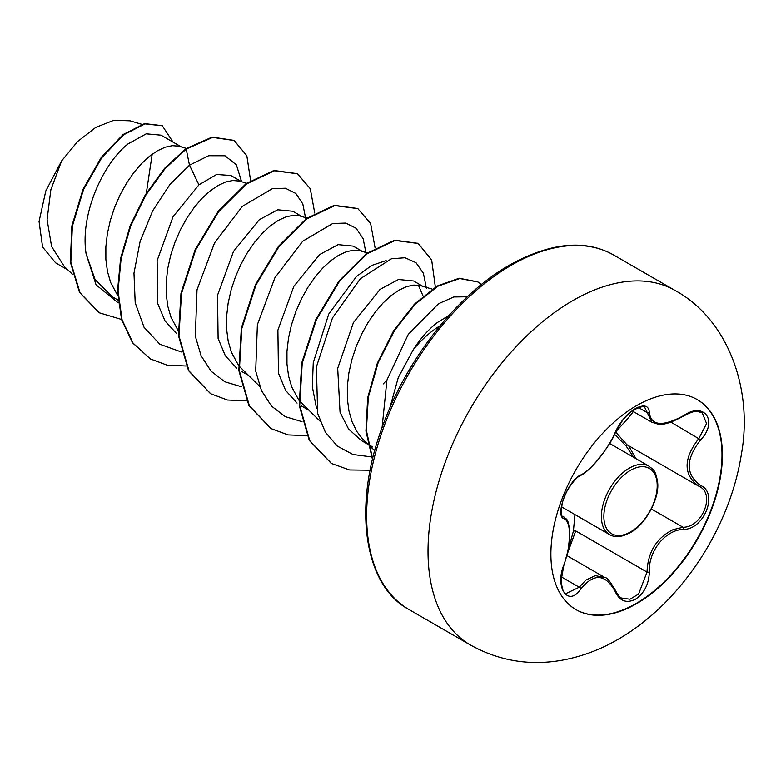 <?xml version="1.0" encoding="UTF-8"?>
<svg xmlns="http://www.w3.org/2000/svg" width="781" height="781" viewBox="0 0 781 781"><rect width="100%" height="100%" fill="white"/><g stroke="black" fill="none" stroke-linecap="round" stroke-linejoin="round"><path stroke-width="1.17" d="M697.072 399.501A121.27 70.017 -60 0 1 715.416 496.736A121.27 70.017 -60 0 1 636.251 603.42A121.27 70.017 -60 0 1 575.812 609.541M636.632 405.612A121.27 70.017 -60 0 1 697.267 399.608A121.27 70.017 -60 0 1 715.855 496.784A121.27 70.017 -60 0 1 636.632 603.645A121.27 70.017 -60 0 1 576.007 609.649A121.27 70.017 -60 0 1 557.409 512.482A121.27 70.017 -60 0 1 636.632 405.612M683.639 529.401C665.471 529.635 648.201 551.142 649.343 572.082C648.835 584.286 644.188 593.355 635.402 599.281C626.43 603.625 619.733 601.116 615.301 591.754C605.558 573.869 594.136 572.854 581.025 588.698C568.431 607.901 554.266 587.663 564.019 564.458C571.38 544.259 571.37 521.22 564.019 518.721C554.266 516.036 568.461 479.466 581.025 474.848A1.757 1.464 63.4 0 1 580.381 475.6L580.381 475.6C585.574 473.061 591.939 467.184 599.466 457.978C608.008 446.81 613.397 438.112 615.643 431.883L622.613 420.305L625.474 416.947C628.978 412.827 647.156 397.959 615.643 431.883A1.757 0.966 22.8 0 1 615.301 432.215C619.733 422.257 626.44 414.369 635.402 408.561C644.188 404.138 648.835 405.476 649.343 412.573C651.139 425.909 662.571 426.934 683.639 415.638C704.286 401.073 718.471 421.271 700.684 439.84C685.406 459.316 685.406 474.555 700.684 485.538C718.481 492.899 704.247 529.459 683.639 529.401A1.757 0.996 86 0 0 683.033 527.263C702.49 527.448 715.767 493.338 698.946 486.299L698.975 486.319A1.757 1.162 117.9 0 1 698.946 486.299C683.16 474.848 683.16 458.847 698.946 438.317L706.561 423.556L702.207 412.788M615.301 591.754A1.757 0.947 157.4 0 0 615.643 590.797C617.703 594.917 619.675 597.338 621.539 598.041L629.994 599.222L638.604 594.058L647.01 572.073C647.83 552.001 656.538 537.855 673.134 529.635L683.033 527.263L651.383 508.987M564.019 564.458L561.188 579.98C561.939 588.933 563.531 593.462 565.981 593.56L579.248 587.224L585.74 580.156L595.376 575.646L604.992 577.608C606.798 577.237 610.351 581.64 615.643 590.797M580.381 475.6C577.325 476.693 573.039 481.506 567.543 490.038C565.913 492.508 564.146 496.833 562.252 503.003C560.953 512.805 561.246 517.286 563.14 516.456L562.867 516.261M633.762 457.393L626.04 445.922L614.569 434.304M568.256 549.59L573.43 531.031L574.933 514.581M448.948 315.465L437.38 322.514C428.759 329.123 420.764 338.134 413.383 349.527A82.161 47.436 -60 0 1 440.113 325.726M413.383 349.527L398.281 377.526L389.787 408.151M181.358 146.906L161.003 135.162L146.203 133.834L128.025 143.899C102.418 164.059 79.935 215.166 86.115 253.874L95.106 279.637L112.259 296.751L118.029 300.08M186.288 148.38L178.8 146.164L172.357 145.656L165.162 147.199L157.45 150.762L149.474 156.288L141.498 163.639L133.785 172.65L126.59 183.086L120.147 194.703L114.67 207.199L110.365 220.262L107.387 233.558L105.865 246.757L105.874 259.507L107.466 271.505L110.629 282.439L117.706 295.56M241.729 181.758L230.893 175.51L216.63 174.466L198.93 184.843L173.089 216.649L157.118 260.62L157.791 303.77L165.064 321.03L176.613 333.614M246.64 183.232L239.171 181.016L232.728 180.509L225.524 182.051L217.811 185.614L209.845 191.14L201.869 198.491L194.157 207.502L186.952 217.938L180.509 229.555L175.042 242.051L170.736 255.114L167.759 268.41L166.236 281.609L166.246 294.369L167.827 306.357L171 317.291L178.078 330.412M302.101 216.62L292.836 211.27L277.753 209.786L259.302 219.695L233.519 251.423L217.528 295.257L218.114 338.456L225.328 355.716L236.799 368.329M307.011 218.084L299.543 215.868L293.1 215.361L285.895 216.903L278.182 220.467L270.206 225.992L262.24 233.343L254.528 242.354L247.323 252.79L240.88 264.408L235.413 276.904L231.108 289.966L228.13 303.262L226.607 316.461L226.607 329.221L228.198 341.219L231.371 352.153L238.449 365.264M238.966 365.967L259.751 386.419M362.462 251.472L353.207 246.122L338.134 244.638L319.673 254.547L293.881 286.266L277.899 330.09L278.466 373.201L285.631 390.461L297.073 403.103M367.373 252.937L359.914 250.721L353.461 250.223L346.266 251.755L338.554 255.328L330.578 260.844L322.612 268.205L314.899 277.206L307.694 287.652L301.251 299.26L295.784 311.756L291.479 324.828L288.501 338.124L286.969 351.313L286.978 364.073L288.57 376.071L291.743 387.005L298.82 400.116M299.338 400.819L320.122 421.271M422.833 286.324L413.579 280.975L398.505 279.491L380.044 289.4L353.422 322.621L337.695 368.32L340.047 412.29L348.599 429.111L361.603 440.709L367.792 444.291M432.215 289.126L420.276 285.573L413.832 285.075L406.637 286.607L398.925 290.181L390.949 295.706L382.973 303.057L375.261 312.058L368.066 322.504L361.623 334.122L356.156 346.618L351.85 359.68L348.873 372.976L347.34 386.175L347.35 398.925L348.941 410.923L352.104 421.857L356.81 431.454L362.97 439.478L367.685 443.754M368.212 444.164L372.508 447.005M423.068 296.077L418.401 285.211M67.937 269.962L55.636 262.855L42.584 247.04L39.05 221.55L45.796 190.954L61.65 160.857L77.7 141.429L95.77 127.391L113.811 120.294L130.017 120.801L141.8 124.316M152.178 154.208L146.33 193.161M61.65 160.857L50.872 189.656L47.094 219.568L51.575 246.454L64.325 266.546L72.477 274.258M198.93 184.843L189.49 165.191L208.664 155.722L224.967 155.761L236.409 164.869L241.602 181.69M118.312 302.921L96.073 284.86L86.115 253.874M181.27 351.967L159.851 344.216L144.036 327.268L135.201 302.764L133.971 273.174L140.111 241.475L152.627 210.919L169.828 184.609L189.49 165.191L186.2 149.083L212.627 137.388L234.173 140.512L246.835 155.751L250.594 180.518M121.533 319.449L99.412 312.849L80.023 292.738L70.827 262.338L72.369 226.187L83.528 189.568L101.774 157.674L123.593 134.83L145.032 123.876L162.302 125.77L173.05 142.113M185.693 148.79L164.518 168.393L145.412 194.674L130.251 225.514L120.606 258.384L117.54 290.61L121.563 319.546L132.565 342.839L150.362 358.928L133.073 343.132L122.07 319.829L118.048 290.893L121.114 258.677L130.759 225.807L145.91 194.967L165.016 168.686L186.2 149.083L185.693 148.79L212.12 137.095L233.919 140.365M99.158 312.703L79.516 292.445L70.329 262.045L71.862 225.904L83.02 189.285L101.266 157.381L123.095 134.537L144.524 123.593L162.048 125.634M316.481 408.219L312.341 386.702L313.249 362.706L328.742 314.06L356.478 276.474L371.776 265.413L386.117 260.62M305.752 218.944L302.813 203.968L295.833 193.473L285.407 188.231L272.364 188.651L242.383 206.35L214.56 242.871L197.017 289.819L195.328 336.22L201.107 355.745L211.114 371.229L224.86 381.782L241.641 386.82M366.123 253.796L363.175 238.82L356.204 228.335L345.778 223.083L332.726 223.503L302.755 241.202L274.932 277.724L257.388 324.671L255.699 371.073L261.479 390.598L271.476 406.081L285.231 416.634L302.013 421.681M383.246 383.94L386.946 379.966M426.494 288.648L423.39 273.282L416.019 262.709L405.046 257.74L391.369 258.804L360.344 278.719L332.452 317.974L316.383 366.953L317.682 413.51L325.345 432.157L337.324 446.107L352.983 454.513L371.444 456.905M467.263 296.79L453.79 296.975L438.551 303.702L408.268 334.385L386.937 380.005L382.085 427.588M150.362 358.928L167.154 365.176L186.19 366.006M314.733 213.067L310.272 188.699L297.493 173.782L274.443 170.756L246.562 183.935L218.69 211.651L195.631 250.027L181.485 293.529L178.956 335.889L189.031 370.975L210.733 393.78L227.525 400.028L246.552 400.858M375.105 247.919L370.643 223.561L357.864 208.634L334.805 205.608L306.933 218.787L279.061 246.513L256.002 284.88L241.856 328.391L239.328 370.741L249.403 405.827L271.105 428.632L288.052 434.919L307.284 435.671M435.349 287.105L431.659 259.956L418.235 243.496L395.176 240.46L367.304 253.649L339.432 281.365L316.373 319.741L302.218 363.243L299.699 405.603L309.774 440.689L331.476 463.494L349.566 469.977L370.165 470.24M481.506 284.43L477.972 281.99L459.726 278.524L437.868 286.207L415.15 304.229L394.376 330.685L378.092 362.804L368.329 397.217L366.367 430.39L372.644 458.964M297.239 173.646L273.936 170.463L246.064 183.642L218.192 211.368L195.133 249.735L180.977 293.246L178.459 335.596L188.524 370.682L210.479 393.634M357.61 208.498L334.307 205.315L306.425 218.504L278.553 246.22L255.504 284.587L241.349 328.098L238.83 370.458L248.895 405.544L270.851 428.496M417.981 243.35L394.669 240.177L366.797 253.356L338.925 281.072L315.866 319.449L301.72 362.95L299.201 405.31L309.266 440.396L331.222 463.348M477.718 281.843L459.13 278.241L437.165 286.031L414.36 304.229L393.546 330.919L377.301 363.243L367.675 397.822L365.938 431.053L372.498 459.54M573.43 531.031L575.714 530.904L567.387 553.709M627.514 445.082A1.757 1.045 -61.9 0 0 626.04 445.922M628.578 445.678L635.9 458.632M615.604 431.981L626.792 444.662L698.175 485.88M632.249 410.943L651.92 422.296L644.618 407.145C645.614 405.417 641.962 406.335 633.664 409.888C625.444 415.765 619.431 423.097 615.643 431.883M683.639 415.638L683.609 416.048C695.227 410.015 695.861 411.07 702.256 412.807L702.256 412.807M700.684 439.84L670.908 422.13M649.343 412.573A1.757 1.425 -179.5 0 1 647.01 412.505L638.292 407.467M581.025 474.848C591.237 470.006 608.477 448.548 615.301 432.215M562.974 516.348L563.355 516.573A1.757 1.63 115.6 0 1 564.019 518.721M561.354 576.905L579.248 587.224A1.757 0.898 35.2 0 1 581.025 588.698M575.714 530.904L647.01 572.073A1.757 0.498 -0.3 0 0 649.343 572.082M700.684 485.538A1.757 1.162 117.9 0 1 698.975 486.319L699.395 486.553M609.561 534.575A39.47 22.786 -60 0 1 603.508 502.944A39.47 22.786 -60 0 1 629.291 468.161A39.47 22.786 -60 0 1 649.031 466.208C652.672 469.645 655.405 468.678 657.622 482.346C659.75 498.298 645.487 524.842 630.169 532.71L623.248 535.707C617.498 537.123 612.929 536.742 609.561 534.575L561.471 506.81M630.531 470.308A37.722 21.78 120 0 0 603.859 516.505A37.722 21.78 120 0 0 630.531 531.9A37.722 21.78 120 0 0 657.202 485.714A37.722 21.78 120 0 0 630.531 470.308M470.416 644.999A204.671 118.165 -60 0 1 439.039 480.989A204.671 118.165 -60 0 1 572.746 300.636A204.671 118.165 -60 0 1 675.087 290.493L613.7 255.055A204.671 118.165 120 0 0 511.36 265.198A204.671 118.165 120 0 0 377.653 445.551A204.671 118.165 120 0 0 409.029 609.551L470.416 644.999C498.942 660.824 529.372 665.92 561.715 660.287C581.454 656.714 600.238 649.733 618.064 639.346C681.042 603.127 729.932 527.985 741.403 454.132C753.343 388.245 727.355 318.853 675.087 290.493M566.928 555.623L604.943 577.569M409.029 609.551C364.795 586.375 351.391 507.523 383.159 424.649C407.428 357.903 458.037 294.173 509.612 265.023C550.722 242.413 585.418 239.093 613.7 255.055M240.86 371.004L247.499 374.831M301.232 405.856L307.87 409.693M234.173 140.512L233.675 140.219M99.412 312.849L98.904 312.556M162.302 125.77L161.794 125.487M374.763 450.705L368.3 444.604M367.753 444.086L364.59 441.099M296.995 173.499L297.493 173.782M210.226 393.487L210.733 393.78M357.356 208.351L357.864 208.634M270.597 428.349L271.105 428.632M417.728 243.203L418.235 243.496M330.968 463.201L331.476 463.494M477.464 281.697L477.972 281.99M609.649 443.471L649.031 466.208M651.93 422.296C658.813 424.161 661.81 427.734 683.609 416.048M564.155 564.643L568.265 549.56L569.788 534.663C568.558 515.519 565.854 520.244 563.765 516.788"/></g></svg>
